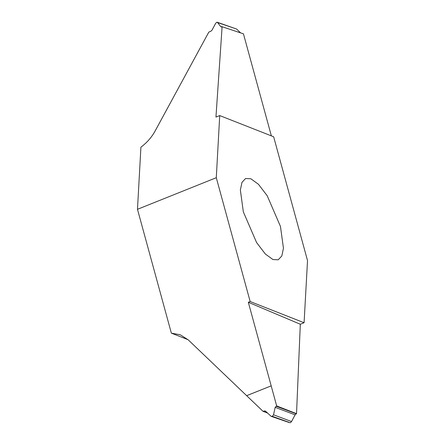 <?xml version="1.0" encoding="UTF-8"?>
<svg xmlns="http://www.w3.org/2000/svg" width="445" height="445" viewBox="0 0 445 445"><rect width="100%" height="100%" fill="white"/><g stroke="black" fill="none" stroke-linecap="round" stroke-linejoin="round"><path stroke-width="0.67" d="M271.361 135.87L243.443 33.837L222.111 26.722L220.759 26.65L217.377 22.278L236.551 29.014L216.726 22.25L215.591 23.446L212.015 30.16L210.891 31.206L208.816 32.107L155.06 131.108C151.595 137.383 146.878 142.734 140.915 147.173L137.477 209.306L171.353 333.138L188.074 339.713M272.952 259.541L278.197 259.802L281.813 255.986L283.448 248.266L280.467 226.455L267.217 195.761L258.462 184.291L250.852 178.768L245.607 178.512L241.991 182.322L240.356 190.043L243.337 211.859L256.587 242.553L265.342 254.023L272.952 259.541M216.287 177.711L219.719 115.572L273.647 136.771L307.523 260.603L304.085 322.736L250.162 301.543L216.287 177.711L137.477 209.306M219.719 115.572L215.953 117.085L222.111 26.722M236.551 29.014L240.606 32.886M221.07 26.878L221.51 26.906M248.321 302.277L300.314 324.249L296.531 413.661L276.684 405.951L248.321 302.277L250.162 301.543M304.085 322.736L300.314 324.249M246.658 395.688L271.183 385.854L246.647 395.672L263.084 411.38L267.478 413.027M246.647 395.672L188.241 339.869L180.347 334.807L171.353 333.138M263.084 411.38L264.291 410.946L265.57 411.202L271.15 416.336L272.301 416.298L289.345 422.427M265.125 410.935L265.57 411.202M272.307 416.298L273.53 414.801L275.188 407.347L276.684 405.951M273.53 414.801L291.531 421.554L290.396 422.75M291.531 421.554L295.113 414.84L275.188 407.347M276.089 406.213L296.231 413.794L295.113 414.84M296.231 413.794L296.531 413.661M265.871 411.492L264.291 410.946M271.15 416.336L289.751 422.722"/></g></svg>
